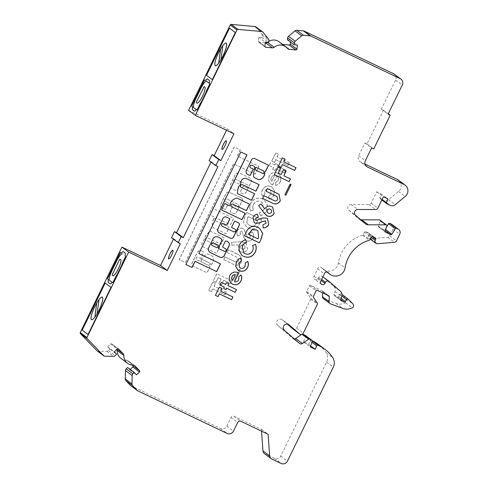 <?xml version="1.0" encoding="UTF-8"?>
<svg xmlns="http://www.w3.org/2000/svg" width="488" height="488" viewBox="0 0 488 488"><rect width="100%" height="100%" fill="white"/><g stroke="black" fill="none" stroke-linecap="round" stroke-linejoin="round"><path stroke-width="0.37" stroke-dasharray="2.44 1.83" d="M201.148 261.83A0.482 0.47 -53.4 0 1 201.019 261.074L202.166 259.854A0.482 0.47 -53.4 0 1 202.715 259.744L210.365 263.386A0.482 0.47 -53.4 0 1 210.456 264.179A5.838 5.697 -53.4 0 1 208.657 265.252A0.482 0.47 -53.4 0 1 208.291 265.234L201.062 261.769A0.482 0.47 -53.4 0 1 200.934 261.013L202.081 259.787A0.482 0.47 -53.4 0 1 202.63 259.677L210.279 263.325A0.482 0.47 -53.4 0 1 210.377 264.118A5.838 5.697 -53.4 0 1 208.571 265.185A0.482 0.47 -53.4 0 1 208.205 265.173L201.062 261.769M201.696 251.058L203.38 251.863A0.482 0.47 -53.4 0 1 203.594 252.497L200.855 258.121A0.482 0.47 -53.4 0 1 200.214 258.353L198.116 257.353A1.446 1.409 126.6 0 0 196.621 259.811A1.446 1.409 126.6 0 0 196.853 259.945L198.555 260.763A1.623 1.586 126.6 0 0 200.733 260L205.881 254.504A3.483 3.404 -53.4 0 1 207.961 254.071A0.482 0.47 -53.4 0 1 208.108 254.114L212.378 256.151A0.482 0.47 -53.4 0 1 212.579 256.334A6.801 6.637 -53.4 0 1 210.395 265.411A0.482 0.47 126.6 0 0 210.224 265.606L209.736 266.32A0.482 0.47 -53.4 0 1 209.95 266.954L207.302 272.396A0.482 0.47 -53.4 0 1 206.662 272.627L193.687 266.436A2.525 2.464 -53.4 0 1 192.126 263.154L197.317 252.516A3.148 3.074 -53.4 0 1 201.696 251.058L203.301 251.802A0.482 0.47 -53.4 0 1 203.514 252.436L200.769 258.06A0.482 0.47 -53.4 0 1 200.135 258.292L198.03 257.292A1.446 1.409 126.6 0 0 196.536 259.75A1.446 1.409 126.6 0 0 196.768 259.884L198.476 260.702A1.623 1.586 126.6 0 0 200.647 259.939L205.796 254.443A3.483 3.404 -53.4 0 1 207.876 254.01A0.482 0.47 -53.4 0 1 208.022 254.053L212.292 256.09A0.482 0.47 -53.4 0 1 212.494 256.273A6.801 6.637 -53.4 0 1 210.31 265.35A0.482 0.47 126.6 0 0 210.145 265.539L209.657 266.259A0.482 0.47 -53.4 0 1 209.87 266.893L207.217 272.334A0.482 0.47 -53.4 0 1 206.583 272.566L193.602 266.375A2.525 2.464 -53.4 0 1 192.04 263.093L197.231 252.448A3.148 3.074 -53.4 0 1 201.611 250.997M203.386 240.834A24.54 23.961 -53.4 0 1 205.314 238.229L205.198 236.216L209.993 231.013L224.175 237.778L221.009 244.268L207.614 237.882A1.446 1.409 126.6 0 0 206.119 240.34A1.446 1.409 126.6 0 0 206.345 240.48L219.74 246.861L216.574 253.351L203.99 247.355A4.026 3.928 -53.4 0 1 203.386 240.834L203.301 240.767A24.54 23.961 -53.4 0 1 205.234 238.168L205.112 236.155L209.907 230.952L224.09 237.717L220.924 244.207L207.528 237.821A1.446 1.409 126.6 0 0 206.034 240.279A1.446 1.409 126.6 0 0 206.265 240.413L219.661 246.8L216.495 253.29L203.905 247.288A4.026 3.928 -53.4 0 1 203.301 240.767M213.085 220.003A8.217 8.021 -53.4 0 1 214.567 217.874A0.482 0.47 126.6 0 0 214.439 217.117L210.371 215.178A0.482 0.47 -53.4 0 1 210.157 214.537L212.896 208.913A0.482 0.47 -53.4 0 1 213.537 208.687L233.16 218.038A0.482 0.47 -53.4 0 1 233.374 218.679L230.635 224.303A0.482 0.47 -53.4 0 1 229.994 224.529L217.026 218.349A1.446 1.409 126.6 0 0 215.531 220.808A1.446 1.409 126.6 0 0 215.757 220.942L228.732 227.127A0.482 0.47 -53.4 0 1 228.945 227.762L226.2 233.386A0.482 0.47 -53.4 0 1 225.566 233.618L213.518 227.878A0.482 0.47 -53.4 0 1 213.323 227.695A8.217 8.021 -53.4 0 1 213.085 220.003M213.164 220.07A8.217 8.021 -53.4 0 1 214.653 217.941A0.482 0.47 126.6 0 0 214.525 217.178L210.456 215.239A0.482 0.47 -53.4 0 1 210.236 214.604L212.981 208.98A0.482 0.47 -53.4 0 1 213.616 208.748L233.246 218.106A0.482 0.47 -53.4 0 1 233.459 218.74L230.714 224.364A0.482 0.47 -53.4 0 1 230.08 224.596L217.111 218.411A1.446 1.409 126.6 0 0 215.617 220.869A1.446 1.409 126.6 0 0 215.842 221.009L228.811 227.188A0.482 0.47 -53.4 0 1 229.024 227.823L226.286 233.453A0.482 0.47 -53.4 0 1 225.645 233.679L213.604 227.939A0.482 0.47 -53.4 0 1 213.402 227.756A8.217 8.021 -53.4 0 1 213.164 220.07M234.838 182.067A1.482 1.446 -53.4 0 1 233.874 180.005A1.482 1.446 -53.4 0 1 236.101 179.468L240.041 181.347A0.482 0.47 -53.4 0 1 240.255 181.981L239.413 183.714A0.482 0.47 -53.4 0 1 238.778 183.946L234.752 182A1.482 1.446 -53.4 0 1 233.789 179.944A1.482 1.446 -53.4 0 1 236.021 179.407L239.962 181.286A0.482 0.47 -53.4 0 1 240.175 181.92L239.327 183.653A0.482 0.47 -53.4 0 1 238.693 183.878L234.752 182M224.7 199.629A1.446 1.409 126.6 0 0 225.34 201.538L228.164 202.88A0.482 0.47 -53.4 0 1 228.378 203.52L225.633 209.145A0.482 0.47 -53.4 0 1 224.999 209.37L221.942 207.919A2.653 2.592 -53.4 0 1 220.765 204.417L225.889 193.913A2.995 2.922 -53.4 0 1 229.842 192.479L241.145 197.872A2.281 2.226 -53.4 0 1 242.158 200.879L236.412 212.664A1.946 1.897 -53.4 0 1 233.85 213.591L230.507 211.999A0.482 0.47 -53.4 0 1 230.208 211.304L232.953 205.674A0.482 0.47 -53.4 0 1 233.587 205.448L236.631 206.894A1.446 1.409 126.6 0 0 238.126 204.435A1.446 1.409 126.6 0 0 237.894 204.301L226.524 198.878A1.446 1.409 126.6 0 0 225.029 201.337A1.446 1.409 126.6 0 0 225.255 201.471L228.079 202.819A0.482 0.47 -53.4 0 1 228.292 203.453L225.554 209.077A0.482 0.47 -53.4 0 1 224.913 209.309L221.863 207.851A2.653 2.592 -53.4 0 1 220.68 204.356L225.804 193.852A2.995 2.922 -53.4 0 1 229.756 192.418L241.06 197.811A2.281 2.226 -53.4 0 1 242.072 200.818L236.332 212.597A1.946 1.897 -53.4 0 1 233.764 213.53L230.428 211.938A0.482 0.47 -53.4 0 1 230.293 211.365L233.038 205.741A0.482 0.47 -53.4 0 1 233.673 205.509L236.717 206.961A1.446 1.409 126.6 0 0 238.211 204.502A1.446 1.409 126.6 0 0 237.979 204.362L226.609 198.939A1.446 1.409 126.6 0 0 224.7 199.629M255.413 169.891A0.482 0.47 126.6 0 0 255.444 169.909L263.093 173.557A0.482 0.47 126.6 0 0 263.776 173.136A5.838 5.697 126.6 0 0 263.502 171.075A0.482 0.47 126.6 0 0 263.38 170.879M253.992 166.262A1.623 1.586 -53.4 0 1 254.419 168.214L254.498 168.275M249.215 203.96A0.482 0.47 126.6 0 0 249.1 203.88L237.052 198.134A0.482 0.47 126.6 0 0 236.784 198.097A8.217 8.021 126.6 0 0 229.793 205.174A0.482 0.47 -53.4 0 1 229.11 205.552L225.041 203.606A0.482 0.47 126.6 0 0 224.407 203.838L221.662 209.462A0.482 0.47 126.6 0 0 221.845 210.084M225.615 248.715A1.446 1.409 -53.4 0 1 224.077 251.143L218.551 248.514A0.482 0.47 -53.4 0 1 218.52 248.496M235.112 229.25A1.446 1.409 -53.4 0 1 233.575 231.672L222.199 226.255A1.446 1.409 -53.4 0 1 222.016 226.145M172.874 250.185A4.843 1.031 115.5 0 1 172.898 250.198A4.843 1.031 115.5 0 1 172.935 250.216A4.843 1.031 115.5 0 1 171.703 255.102A4.843 1.031 115.5 0 1 168.732 258.939A4.843 1.031 115.5 0 1 168.708 258.927L168.732 258.939M226.249 140.709L226.292 140.727A4.843 1.031 115.5 0 1 226.292 140.727A4.843 1.031 115.5 0 1 226.328 140.745A4.843 1.031 115.5 0 1 225.096 145.631A4.843 1.031 115.5 0 1 222.125 149.468A4.843 1.031 115.5 0 1 222.101 149.456M360.748 219.746A4.764 4.654 -53.4 0 1 358.613 218.715L348.841 210.267A3.288 3.209 -53.4 0 1 351.061 204.509L368.995 204.533A2.409 2.355 126.6 0 0 371.179 203.161L376.724 191.79L380.969 193.815L379.908 197.805A0.964 0.939 126.6 0 0 380.402 198.897L383.483 200.367A4.819 4.703 126.6 0 0 388.552 199.702L398.543 191.442A7.228 7.058 126.6 0 0 398.415 180.145M323.355 298.607A2.409 2.355 126.6 0 0 323.928 298.918L336.043 303.42A12.047 11.761 126.6 0 0 345.571 302.816A2.416 2.355 126.6 0 0 346.254 299.004L341.618 294.215A1.208 1.177 126.6 0 0 339.691 294.551L338.702 296.588A0.958 0.939 -53.4 0 1 337.428 297.046L334.39 295.594A0.958 0.939 -53.4 0 1 333.926 294.404L335.018 291.574A4.819 4.709 126.6 0 0 333.737 286.273L322.458 276.525A2.409 2.355 126.6 0 0 318.762 277.337L318.286 278.325A2.409 2.355 -53.4 0 1 314.723 279.246A2.409 2.355 -53.4 0 1 314.034 276.299L317.657 268.864A2.373 2.318 -53.4 0 1 321.714 267.875A9.644 9.412 126.6 0 0 338.385 262.855A33.709 32.91 -53.4 0 1 362.529 235.216A0.97 0.946 126.6 0 0 363.133 234.704L364.426 232.056A0.958 0.939 -53.4 0 1 365.689 231.599L368.635 233.002A0.958 0.939 -53.4 0 1 369.062 234.27L368.525 235.369A2.416 2.355 126.6 0 0 370.801 238.766L387.783 237.296A2.409 2.355 126.6 0 0 389.76 235.93L393.053 229.177A3.855 3.764 126.6 0 0 391.955 224.456M226.151 43.084A12.529 2.666 -64.5 0 0 222.845 45.652L222.803 45.634M97.106 313.705L97.1 313.766A12.529 2.666 -64.5 0 0 102.413 297.149A12.529 2.666 -64.5 0 0 102.315 297.094A12.529 2.666 -64.5 0 0 102.303 297.088M94.892 317.066L94.879 317.163A12.529 2.666 -64.5 0 0 97.118 313.778L98.991 299.65A12.529 2.666 -64.5 0 0 98.985 299.693M231.696 280.746L216.825 273.658L213.226 281.033L215.897 282.308L218.166 277.648L221.027 279.008L218.752 283.668L221.424 284.943L223.699 280.283L230.373 283.467L231.782 280.807L216.825 273.658M237.345 254.004L228.469 249.777L227.146 252.491L238.156 257.877L238.669 260.671C237.516 262.337 236.058 262.575 234.289 261.403L224.968 256.956L223.644 259.677L232.514 263.904C236.113 266.064 239.041 265.429 241.304 262.007L240.023 255.535L228.469 249.777M237.327 230.659C236.607 232.471 236.717 234.24 237.656 235.966L240.474 234.807L240.011 231.898L241.584 231.141L242.17 231.727L243.854 237.473L245.677 240.175L246.501 240.663C249.313 241.694 251.466 240.846 252.949 238.132C253.949 235.856 253.668 233.764 252.113 231.849L249.533 233.569L250.234 236.961L247.715 237.851L248.063 238.077L243.658 228.854L243.036 228.482C240.578 227.621 238.675 228.347 237.327 230.659L237.412 230.72C236.692 232.532 236.802 234.307 237.741 236.027L237.656 235.966M237.741 236.027L240.554 234.868L240.096 231.965L241.584 231.141L242.255 231.794L243.854 237.473M250.747 203.136C249.539 205.759 249.478 208.382 250.558 211.011L253.4 209.907C252.625 208.034 252.65 206.168 253.467 204.301C255.303 201.294 257.835 200.416 261.068 201.66L262.178 202.325L263.74 209.261C262.788 211.048 261.336 212.213 259.372 212.756L260.421 215.635C263.142 214.787 265.136 213.091 266.405 210.548L267.229 204.765L264.099 199.958L262.398 198.945C257.432 197.06 253.553 198.457 250.747 203.136L250.832 203.197C249.624 205.82 249.557 208.443 250.643 211.072L250.558 211.011M272.066 184.653L272.579 184.885L276.836 176.156L277.086 176.339L276.836 176.156C278.367 177.278 278.758 178.73 277.995 180.511L275.604 182.573L275.555 185.355C277.764 184.915 279.343 183.653 280.301 181.573L280.935 177.351L278.678 173.819L277.55 173.149C273.951 171.733 271.139 172.709 269.114 176.089L268.467 180.334L270.761 183.878L272.579 184.885M278.392 154.165L275.726 152.89L271.749 161.046L274.415 162.321L275.744 159.6L287.944 165.42L289.268 162.699L277.068 156.886L278.477 154.226L275.726 152.89M240.255 149.901L237.278 156.007L258.914 166.323L255.114 174.112L233.477 163.797L185.361 262.446L179.206 259.512L234.1 146.967L240.34 149.962L237.363 156.069L259 166.384L255.2 174.173L233.563 163.858L185.446 262.514L179.285 259.573L234.179 147.028L240.34 149.962M130.79 385.679A2.409 2.355 126.6 0 0 131.174 385.904L220.411 428.446A4.819 4.703 126.6 0 0 226.767 426.146L230.995 417.484A2.409 2.355 -53.4 0 1 234.173 416.331L261.397 429.312L261.525 431.16M130.247 369.483L129.857 369.861L127.569 367.495M120.89 358.332A9.638 9.406 126.6 0 0 126.502 360.15A2.409 2.355 -53.4 0 1 128.185 360.858L132.291 365.103M97.069 350.799A2.409 2.355 126.6 0 0 98.448 351.256L106.835 351.269A2.409 2.355 126.6 0 0 108.525 350.573L109.904 349.219L107.61 346.852L110.532 343.985A0.964 0.939 -53.4 0 1 111.874 343.985L116.504 348.774A2.409 2.355 -53.4 0 1 116.894 349.316M171.514 237.699L173.636 238.711L173.435 239.126M209.084 160.668L211.206 161.68L211.005 162.095M188.606 110.379L227.243 128.795L226.536 130.247M265.277 42.84L259.03 42.279A0.964 0.939 -53.4 0 1 258.189 41.242L258.64 37.198L261.94 37.497L262.154 35.587A2.409 2.355 126.6 0 0 261.653 33.843L256.42 27.371A2.409 2.355 126.6 0 0 256.005 26.968M268.778 41.382A9.638 9.406 126.6 0 0 267.461 42.316A2.409 2.355 -53.4 0 1 267.4 42.371M282.637 44.402L282.534 44.39A2.409 2.355 -53.4 0 1 280.929 43.523A9.638 9.406 126.6 0 0 279.203 41.846M287.401 39.784L290.702 40.077L290.482 42.072M365.048 164.096L360.809 162.071A4.819 4.703 -53.4 0 1 358.674 155.702L364.89 142.953L367.019 143.966L383.476 110.221L381.354 109.202L395.597 80.002A4.819 4.703 126.6 0 0 394.225 74.109M386.453 227.231L385.233 229.269A0.964 0.939 -53.4 0 1 384.001 229.653L378.767 227.158A0.964 0.939 -53.4 0 1 378.304 225.968L380.17 221.143A0.97 0.946 126.6 0 0 379.859 220.039M293.038 329.071A2.409 2.355 126.6 0 0 296.6 328.15L310.74 299.156A0.964 0.939 126.6 0 0 310.679 298.205L306.738 292.324A0.964 0.939 -53.4 0 1 306.678 291.373L309.392 285.815A0.964 0.939 -53.4 0 1 310.661 285.358L322.019 290.769A0.964 0.939 -53.4 0 1 322.544 291.635L322.519 292.794M294.362 338.953A2.409 2.355 -53.4 0 1 292.769 338.397L277.739 325.398A3.611 3.526 -53.4 0 1 277.343 320.451A3.611 3.526 -53.4 0 1 282.448 319.921L287.267 324.081M302.523 334.066A0.964 0.939 126.6 0 0 301.883 334.231L301.529 334.475M312.332 340.813L311.24 340.295A0.964 0.939 126.6 0 0 309.935 340.831L308.575 344.357L303.475 341.923L305.592 336.439A0.964 0.939 126.6 0 0 305.281 335.341M264.429 453.62A3.855 3.764 126.6 0 0 265.039 453.993L274.39 458.445A4.819 4.703 126.6 0 0 280.746 456.146L326.606 362.126A9.638 9.406 126.6 0 0 326.112 352.763A33.727 32.922 126.6 0 0 318.207 344.284M274.805 164.895L270.419 162.809L269.095 165.524L273.475 167.616L272.627 169.36L274.915 170.452L275.769 168.708L284.345 172.795L285.675 170.08L277.092 165.987L277.757 164.627L275.464 163.541L274.89 164.962L270.419 162.809M247.392 184.83L241.865 182.195A0.482 0.47 126.6 0 0 241.231 182.427L238.065 188.917A2.409 2.355 -53.4 0 1 234.887 190.064L232.172 188.771A3.568 3.483 -53.4 0 1 230.586 184.061L234.874 175.271A3.983 3.892 -53.4 0 1 240.133 173.368L249.679 177.919A2.409 2.355 -53.4 0 1 250.869 179.267L251.192 180.224A2.409 2.355 -53.4 0 1 251.07 182.048L246.214 191.998A3.135 3.062 -53.4 0 1 242.079 193.498L240.81 192.888A0.964 0.939 -53.4 0 1 240.383 191.619L242.707 186.861A0.964 0.939 -53.4 0 1 243.976 186.398L246.123 187.422A1.446 1.409 126.6 0 0 247.617 184.964A1.446 1.409 126.6 0 0 247.392 184.83L241.95 182.256A0.482 0.47 126.6 0 0 241.316 182.488L238.15 188.978A2.409 2.355 -53.4 0 1 234.972 190.125L232.257 188.832A3.568 3.483 -53.4 0 1 230.671 184.129L234.96 175.332A3.983 3.892 -53.4 0 1 240.218 173.429L249.758 177.98A2.409 2.355 -53.4 0 1 250.954 179.328L251.277 180.286A2.409 2.355 -53.4 0 1 251.149 182.115L246.3 192.059A3.135 3.062 -53.4 0 1 242.164 193.559L240.895 192.955A0.964 0.939 -53.4 0 1 240.468 191.68L242.786 186.922A0.964 0.939 -53.4 0 1 244.061 186.465L246.208 187.484A1.446 1.409 126.6 0 0 247.703 185.025A1.446 1.409 126.6 0 0 247.477 184.891M262.361 189.93C261.336 191.998 261.33 194.035 262.343 196.048L264.655 194.376L264.832 191.125C265.954 189.088 267.57 188.466 269.687 189.259L270.364 189.661L271.194 193.974L268.687 196.231L269.083 199.019C271.194 198.488 272.713 197.219 273.646 195.212L274.372 190.845L272.054 187.166L270.999 186.532C267.247 185.226 264.368 186.355 262.361 189.93L262.44 189.997C261.416 192.059 261.409 194.102 262.428 196.109L262.343 196.048M261.525 219.588L246.654 212.5L244.982 215.922L243.439 221.979L246.66 227.127L248.429 228.183C253.76 230.214 257.56 228.506 259.829 223.065L261.611 219.649L246.654 212.5M241.017 241.847L231.715 242.158L231.739 245.135L238.126 244.921L239.632 251.155L240.608 251.735C243.536 252.833 245.836 252.021 247.501 249.307L245.982 242.914L245.135 242.402L241.017 241.847L231.715 242.158M240.334 269.785L239.376 269.333L234.167 280.008L235.124 280.466L240.413 269.852L239.376 269.333M215.324 283.473L212.658 282.198L208.681 290.354L211.347 291.629L212.676 288.908L224.876 294.728L226.206 292.007L214 286.188L215.409 283.534L212.658 282.198M112.911 275.775A8.912 1.897 115.5 0 1 112.856 275.738L112.185 275.238L112.435 274.25L119.975 259.219M227.243 128.795L233.959 133.785M173.636 238.711L180.346 243.695M211.206 161.68L217.916 166.67M109.904 349.219L116.614 354.209M107.61 346.852L114.326 351.842M261.397 429.312L268.107 434.296M112.649 282.656L115.412 277.532A4.819 1.025 115.5 0 1 116.364 275.781A16.378 3.489 -64.5 0 0 117.443 273.963A4.819 1.025 -64.5 0 0 118.084 272.749L120.975 266.82A4.819 1.025 -64.5 0 0 121.543 265.557A16.378 3.489 -64.5 0 0 122.342 263.526A4.819 1.025 115.5 0 1 123.147 261.666L125.294 257.267L125.544 256.279L125.062 255.925M212.353 79.648L235.344 32.507L229.5 28.17M220.606 49.038A12.529 2.666 -64.5 0 0 215.367 65.703M222.888 45.671L220.997 59.792A12.529 2.666 115.5 0 1 218.758 63.178L218.77 63.08M91.512 319.701L91.531 319.707A12.529 2.666 -64.5 0 0 91.531 319.707A12.529 2.666 -64.5 0 0 94.861 317.151L94.867 317.102M196.865 110.02L199.61 104.889A4.819 1.025 115.5 0 1 200.568 103.145A16.378 3.489 -64.5 0 0 201.733 101.162A4.819 1.025 -64.5 0 0 202.349 100.003L205.131 94.294A4.819 1.025 -64.5 0 0 205.68 93.086A16.378 3.489 -64.5 0 0 206.546 90.884A4.819 1.025 115.5 0 1 207.351 89.023L209.492 84.625L209.749 83.637L209.267 83.283M204.185 86.571L196.646 101.596L196.389 102.59L197.06 103.084A8.912 1.897 -64.5 0 0 197.121 103.121M88.041 334.524L111.032 287.383L105.188 283.046M207.418 78.952L207.363 78.922A2.409 0.512 115.5 0 1 207.4 78.94A2.409 0.512 115.5 0 1 207.418 78.952L209.535 80.52A2.409 0.512 115.5 0 1 209.614 80.807A18.306 3.898 115.5 0 1 209.321 83.314M204.661 79.867L205.387 80.386M206.54 81.258A9.638 2.056 -64.5 0 0 200.727 88.712L196.292 97.801A9.638 2.056 -64.5 0 0 193.754 107.702L196.451 109.709A18.306 3.898 115.5 0 1 194.791 111.197M110.325 283.9L110.325 283.9A2.409 0.512 -64.5 0 0 110.343 283.906A2.409 0.512 -64.5 0 0 110.562 283.857A18.306 3.898 -64.5 0 0 112.246 282.351L109.55 280.344A9.638 2.056 115.5 0 1 112.094 270.444L116.522 261.354A9.638 2.056 115.5 0 1 122.336 253.9M123.22 251.594L123.159 251.564A2.409 0.512 115.5 0 1 123.202 251.582A2.409 0.512 115.5 0 1 123.22 251.594L125.331 253.162A2.409 0.512 115.5 0 1 125.41 253.449A18.306 3.898 115.5 0 1 125.123 255.956L125.099 255.944M121.128 253.004L120.426 252.485M129.857 369.861L136.567 374.845M308.575 344.357L310.594 345.858M303.475 341.923L310.185 346.913M317.657 268.864L324.368 273.853M376.724 191.79L383.434 196.78M380.969 193.815L387.685 198.805M364.89 142.953L371.606 147.943M367.019 143.966L373.729 148.956M383.476 110.221L388.265 113.777M381.354 109.202L388.064 114.192M290.702 40.077L297.412 45.067M258.64 37.198L265.35 42.188M261.94 37.497L268.65 42.48M185.83 264.435L240.81 151.951M246.873 154.842L240.724 151.89M220.393 263.813L198.769 253.479M278.374 165.975L282.436 157.88M282.351 157.819L285.102 159.155M283.693 161.809L295.984 167.689M274.207 174.515L277.892 167.201M277.806 167.14L280.557 168.47M278.203 173.069L281.149 174.497M281.064 174.436L283.418 169.836M283.333 169.775L286.09 171.111M283.729 175.704L290.488 178.95M284.827 194.657L290.122 184.037M290.037 183.976L291.074 184.494M238.656 222.949A1.946 1.897 126.6 0 0 238.303 222.729L234.966 221.137A0.482 0.47 126.6 0 0 234.331 221.369L231.586 226.993A0.482 0.47 126.6 0 0 231.769 227.609M229.573 218.594A0.482 0.47 126.6 0 0 229.458 218.514L226.401 217.056A2.653 2.592 126.6 0 0 222.9 218.325L217.776 228.829A2.995 2.922 126.6 0 0 218.673 232.52M228.164 241.969A3.135 3.062 126.6 0 0 227.628 241.639L226.359 241.035A0.964 0.939 126.6 0 0 225.084 241.493L222.766 246.251A0.964 0.939 126.6 0 0 223.083 247.465M220.857 238.473A2.409 2.355 126.6 0 0 220.436 238.211L217.721 236.918A3.568 3.483 126.6 0 0 213.006 238.62L208.718 247.41A3.983 3.892 126.6 0 0 209.895 252.314M212.207 245.507A1.482 1.446 126.6 0 0 212.701 245.726L216.641 247.605A0.482 0.47 126.6 0 0 217.282 247.373L218.124 245.641A0.482 0.47 126.6 0 0 218.026 245.086M244.781 213.042A0.482 0.47 126.6 0 0 244.665 212.963L231.696 206.784A1.446 1.409 -53.4 0 1 231.507 206.674M254.675 193.76L241.194 187.313A1.446 1.409 -53.4 0 1 241.005 187.203M259.104 184.671L246.434 178.608A4.026 3.928 126.6 0 0 240.895 182.201A24.54 23.961 126.6 0 0 240.041 185.318L238.37 186.477L237.327 193.468M262.562 198.396L263.971 195.743M263.886 195.676L273.561 200.294C275.189 201.306 276.513 201.038 277.532 199.494L277.617 199.555M277.532 199.494L277.044 196.591M266.064 191.211L267.473 188.557M267.387 188.496L279.02 194.267M266.247 215.367L264.185 213.103M264.099 213.036L258.634 205.716M258.548 205.655L261.007 203.88M264.728 208.888C266.424 206.18 268.736 205.405 271.67 206.564L271.755 206.631M271.67 206.564L272.621 207.144M267.857 212.841L268.296 213.097C269.553 213.622 270.572 213.317 271.34 212.189C271.798 210.865 271.413 209.877 270.193 209.212M254.12 222.534L253.028 217.215M252.943 217.148C253.931 215.464 255.401 214.446 257.353 214.098L257.432 214.159M255.974 220.143L256.895 220.295M256.81 220.228L262.483 218.02M262.398 217.959L266.655 218.081M266.57 218.014L267.491 218.575M263.093 227.847L262.934 224.846M262.849 224.785L266.051 223.272M265.966 223.211L265.399 220.808M244.378 235.674L246.05 232.245C248.532 226.798 252.479 225.145 257.896 227.28L257.975 227.341M257.896 227.28L259.586 228.292M248.374 234.228L257.908 238.772L258.597 237.351L257.816 230.757M241.908 255.376L238.772 250.49L239.602 244.732M239.516 244.671C240.84 242.103 242.878 240.419 245.635 239.62L245.714 239.681M243.768 252.979L244.86 253.632M244.775 253.571C248.056 254.889 250.619 254.004 252.461 250.905L252.54 250.972M252.461 250.905C253.278 249.063 253.29 247.209 252.503 245.354L252.589 245.415M252.503 245.354L255.523 244.433M237.985 270.077L235.619 266.314L236.381 261.94M236.296 261.873C237.296 259.799 238.906 258.524 241.127 258.054L241.212 258.115M239.693 267.589L240.413 268.022M240.328 267.961C242.359 268.742 243.921 268.15 245 266.192L245.086 266.259M245 266.192L245.311 262.91M245.226 262.849L247.764 261.476M231.33 283.406L229.006 279.905L229.543 275.72C231.58 272.182 234.454 271.163 238.168 272.676L238.248 272.737M238.168 272.676L238.748 272.987M234.411 281.649C236.253 282.143 237.65 281.539 238.583 279.837L238.669 279.899M238.583 279.837L238.803 276.763M238.724 276.702L240.981 274.994M232.404 280.46L235.246 274.634M219.85 284.998L221.259 282.345M221.174 282.284L225.645 284.437M225.56 284.376L226.499 282.686M226.414 282.625L228.787 283.778M227.847 285.462L236.515 289.616M223.571 288.451L224.236 287.09M268.217 165.023A0.482 0.47 126.6 0 0 268.101 164.938L255.206 158.814M255.12 158.752A2.525 2.464 126.6 0 0 251.552 159.588L251.637 159.655M254.224 177.498A0.482 0.47 126.6 0 0 254.315 177.565L254.224 177.498A3.483 3.404 126.6 0 1 253.272 175.619L253.351 175.68M254.419 168.214L253.272 175.619M252.906 168.921A0.482 0.47 126.6 0 0 252.79 168.842L250.692 167.841A1.446 1.409 -53.4 0 1 250.503 167.732M251.552 159.588L246.446 170.294M246.361 170.233A3.148 3.074 126.6 0 0 247.276 174.167M215.306 295.277L219.368 287.188M219.283 287.127L222.04 288.457M220.625 291.116L232.916 296.997M275.805 152.958L271.749 161.046M271.828 161.107L274.415 162.321M274.5 162.382L275.744 159.6M275.824 159.661L287.944 165.42M288.03 165.481L289.268 162.699M289.353 162.766L277.068 156.886M277.154 156.947L278.477 154.226M270.505 162.87L269.095 165.524M269.175 165.584L273.475 167.616M273.561 167.677L272.627 169.36M272.713 169.428L274.915 170.452M275 170.513L275.769 168.708M275.848 168.769L284.345 172.795M284.431 172.862L285.675 170.08M285.755 170.141L277.092 165.987M277.178 166.048L277.757 164.627M277.837 164.694L275.464 163.541M275.549 163.602L274.89 164.962M272.658 184.946L276.916 176.217C278.453 177.339 278.843 178.797 278.081 180.572L277.995 180.511M278.081 180.572L275.604 182.573M275.683 182.634L275.555 185.355M275.641 185.422C277.843 184.976 279.429 183.72 280.386 181.634L280.301 181.573M280.386 181.634L281.021 177.412L278.764 173.881L277.55 173.149M277.635 173.209C274.036 171.794 271.218 172.77 269.193 176.15L269.114 176.089M269.193 176.15L268.546 180.395L270.846 183.939L272.151 184.714M274.726 175.412L271.883 181.237C270.889 180.121 270.724 178.864 271.377 177.461L272.932 175.771L274.726 175.412L271.798 181.176C270.81 180.06 270.639 178.797 271.291 177.4L272.847 175.71L274.64 175.351M262.428 196.109L264.655 194.376M264.74 194.438L264.832 191.125M264.917 191.186C266.039 189.149 267.656 188.527 269.772 189.32L269.687 189.259M269.772 189.32L270.45 189.722L271.194 193.974M271.279 194.041L268.687 196.231M268.772 196.292L269.083 199.019M269.162 199.086C271.273 198.549 272.798 197.28 273.731 195.273L273.646 195.212M273.731 195.273L274.457 190.906L272.139 187.227L270.999 186.532M271.078 186.599C267.332 185.287 264.453 186.422 262.44 189.997M250.643 211.072L253.4 209.907M253.486 209.968C252.711 208.101 252.735 206.229 253.553 204.362L253.467 204.301M253.553 204.362C255.389 201.355 257.92 200.476 261.153 201.721L261.068 201.66M261.153 201.721L262.263 202.386L263.74 209.261M263.825 209.328C262.873 211.109 261.416 212.274 259.457 212.817L259.372 212.756M259.457 212.817L260.421 215.635M260.507 215.702C263.227 214.854 265.222 213.152 266.491 210.609L266.405 210.548M266.491 210.609L267.308 204.832L264.179 200.019L262.398 198.945M262.483 199.006C257.518 197.121 253.638 198.518 250.832 203.197M246.739 212.561L245.067 215.983L243.524 222.04L246.739 227.188L248.429 228.183M248.508 228.244C253.839 230.275 257.646 228.567 259.915 223.126L261.611 219.649M246.751 222.29L248.081 216.55L257.615 221.094L256.92 222.516C255.456 225.883 253.077 226.877 249.789 225.499L248.551 224.767L246.666 222.229L247.995 216.489L257.53 221.034L256.841 222.455C255.37 225.822 252.991 226.816 249.704 225.438L248.471 224.706L246.666 222.229M242.255 231.794L241.786 231.257M243.933 237.534L246.501 240.663M246.58 240.724C249.399 241.755 251.552 240.913 253.034 238.193L252.949 238.132M253.034 238.193C254.034 235.924 253.754 233.825 252.192 231.916L252.113 231.849M252.192 231.916L249.533 233.569M249.618 233.63L250.234 236.961M250.314 237.022L248.063 238.077L243.738 228.915L243.036 228.482M243.122 228.543C240.663 227.683 238.76 228.408 237.412 230.72M231.8 242.219L231.739 245.135M231.824 245.196L238.126 244.921M238.205 244.982L239.718 251.216L240.608 251.735M240.694 251.796C243.622 252.894 245.915 252.082 247.587 249.368L247.501 249.307M247.587 249.368L246.062 242.975L245.135 242.402M245.22 242.469L241.102 241.908M244.939 248.044C244.177 249.222 243.152 249.539 241.865 249.008L241.786 248.941C240.566 248.276 240.188 247.288 240.663 245.97C241.42 244.823 242.42 244.525 243.677 245.061L243.762 245.122C244.958 245.769 245.354 246.745 244.939 248.044L244.854 247.983C244.091 249.154 243.067 249.478 241.786 248.941L241.865 249.008C240.645 248.343 240.273 247.349 240.749 246.037C241.499 244.891 242.506 244.586 243.762 245.122L243.677 245.061C244.872 245.708 245.269 246.684 244.854 247.983M228.555 249.838L227.146 252.491M227.231 252.558L238.242 257.939L238.669 260.671M238.748 260.738C237.601 262.398 236.143 262.642 234.374 261.464L224.968 256.956M225.053 257.024L223.644 259.677M223.724 259.738L232.599 263.971C236.192 266.125 239.126 265.49 241.389 262.068L241.304 262.007M241.389 262.068L240.102 255.602L237.424 254.065M239.462 269.394L234.167 280.008M234.252 280.075L235.124 280.466M235.21 280.527L240.413 269.852M216.91 273.719L213.226 281.033M213.311 281.094L215.897 282.308M215.977 282.369L218.166 277.648M218.252 277.709L221.027 279.008M221.113 279.075L218.752 283.668M218.838 283.735L221.424 284.943M221.509 285.004L223.699 280.283M223.779 280.344L230.373 283.467M230.452 283.528L231.782 280.807M212.744 282.259L208.681 290.354M208.766 290.415L211.347 291.629M211.432 291.69L212.676 288.908M212.756 288.969L224.876 294.728M224.962 294.789L226.206 292.007M226.286 292.068L214 286.188M214.086 286.255L215.409 283.534M338.385 262.855L345.095 267.839M337.428 297.046L340.63 299.425M346.254 299.004L352.964 303.987M98.448 351.256L105.164 356.24M106.835 351.269L113.545 356.258M108.525 350.573L115.241 355.557M110.532 343.985L117.242 348.975M111.874 343.985L118.346 348.798M116.504 348.774L117.041 349.17M126.502 360.15L133.212 365.14M128.185 360.858L134.298 365.396M234.173 416.331L240.889 421.321M131.174 385.904L137.884 390.894M220.411 428.446L227.121 433.435M226.767 426.146L233.484 431.136M395.597 80.002L402.307 84.985M230.995 417.484L237.705 422.474M265.039 453.993L271.749 458.976M274.39 458.445L281.1 463.435M280.746 456.146L287.456 461.136M326.606 362.126L333.316 367.11M326.112 352.763L332.822 357.747M311.24 340.295L312.369 341.13M309.935 340.831L311.954 342.332M305.592 336.439L312.302 341.429M292.769 338.397L299.479 343.381M277.739 325.398L284.449 330.388M282.448 319.921L288.75 324.599M296.6 328.15L303.31 333.133M310.74 299.156L317.45 304.146M310.679 298.205L317.389 303.194M306.738 292.324L313.449 297.314M306.678 291.373L313.394 296.362M309.392 285.815L316.102 290.805M310.661 285.358L317.377 290.342M322.019 290.769L328.729 295.759M322.544 291.635L326.948 294.904M323.928 298.918L330.638 303.908M336.043 303.42L342.753 308.41M345.571 302.816L352.281 307.806M341.618 294.215L348.334 299.199M339.691 294.551L341.862 296.167M338.702 296.588L341.051 298.333M334.39 295.594L340.813 300.37M333.926 294.404L340.636 299.394M335.018 291.574L341.728 296.564M333.737 286.273L340.453 291.263M322.458 276.525L329.168 281.509M318.762 277.337L321.629 279.471M318.286 278.325L321.153 280.454M314.034 276.299L320.744 281.283M321.714 267.875L327.594 272.249M362.529 235.216L369.239 240.206M363.133 234.704L369.843 239.693M364.426 232.056L371.136 237.046M365.689 231.599L372.405 236.589M368.635 233.002L375.345 237.991M369.062 234.27L372.063 236.497M368.525 235.369L371.045 237.235M370.801 238.766L377.511 243.75M387.783 237.296L394.499 242.286M389.76 235.93L396.476 240.919M393.053 229.177L399.77 234.161M385.233 229.269L385.569 229.519M384.001 229.653L385.178 230.531M378.767 227.158L385.191 231.934M378.304 225.968L385.02 230.952M380.17 221.143L386.88 226.127M358.613 218.715L365.323 223.699M348.841 210.267L355.551 215.251M351.061 204.509L357.771 209.492M368.995 204.533L375.705 209.523M371.179 203.161L377.889 208.144M379.908 197.805L382.128 199.452M380.402 198.897L387.112 203.886M383.483 200.367L390.193 205.35M388.552 199.702L395.262 204.692M398.543 191.442L405.26 196.432M360.809 162.071L366.091 165.999M358.674 155.702L365.384 160.692M282.534 44.39L286.669 47.464M280.929 43.523L287.639 48.513M259.03 42.279L264.966 46.689M258.189 41.242L264.905 46.232M262.154 35.587L268.864 40.577M261.653 33.843L268.363 38.833M256.42 27.371L263.13 32.354M118.474 348.877L111.764 343.887M134.615 365.597L127.905 360.608M299.614 343.491L292.898 338.501M288.957 324.746L282.247 319.756M328.881 295.85L322.171 290.86M342.051 294.514L341.478 294.087M340.947 300.492L334.237 295.502M322.91 276.849L322.324 276.415M321.433 284.229L314.723 279.246M328.04 272.505L321.33 267.522M326.954 272.072L323.251 269.327M375.498 238.083L368.788 233.093M370.166 239.029L369.215 238.315M385.325 232.056L378.615 227.066M365.585 223.913L358.875 218.923M381.86 200.001L380.25 198.805M366.75 166.597L360.04 161.613M288.072 48.934L281.363 43.944M265.271 47.086L258.561 42.102"/><path stroke-width="0.73" d="M263.178 173.618A0.482 0.47 126.6 0 0 263.862 173.197A5.838 5.697 126.6 0 0 263.587 171.136A0.482 0.47 126.6 0 0 263.343 170.861L256.206 167.457A0.482 0.47 126.6 0 0 255.529 167.829L255.273 169.476A0.482 0.47 126.6 0 0 255.529 169.97L263.178 173.618M254.498 168.275L253.351 175.68A3.483 3.404 126.6 0 0 254.309 177.559A0.482 0.47 126.6 0 0 254.431 177.644L258.701 179.682A0.482 0.47 126.6 0 0 258.976 179.718A6.801 6.637 126.6 0 0 264.795 172.38A0.482 0.47 -53.4 0 1 264.844 172.13L265.106 171.306A0.482 0.47 126.6 0 0 265.746 171.081L268.4 165.639A0.482 0.47 126.6 0 0 268.186 165.005L255.206 158.814A2.525 2.464 126.6 0 0 251.637 159.655L246.446 170.294A3.148 3.074 126.6 0 0 248.02 174.588L249.71 175.393A0.482 0.47 126.6 0 0 250.344 175.161L253.089 169.537A0.482 0.47 126.6 0 0 252.875 168.903L250.771 167.903A1.446 1.409 -53.4 0 1 250.198 165.877A1.446 1.409 -53.4 0 1 252.04 165.304L253.748 166.121A1.623 1.586 -53.4 0 1 254.498 168.275M254.315 177.565A0.482 0.47 126.6 0 0 254.352 177.583L258.616 179.621A0.482 0.47 126.6 0 0 258.89 179.657A6.801 6.637 126.6 0 0 264.716 172.319A0.482 0.47 -53.4 0 1 264.764 172.069L265.13 171.319M229.83 205.381A0.482 0.47 -53.4 0 1 229.195 205.613L225.127 203.673A0.482 0.47 126.6 0 0 224.486 203.899L221.747 209.523A0.482 0.47 126.6 0 0 221.961 210.163L241.584 219.515A0.482 0.47 126.6 0 0 242.219 219.289L244.964 213.665A0.482 0.47 126.6 0 0 244.75 213.024L231.782 206.845A1.446 1.409 -53.4 0 1 231.202 204.82A1.446 1.409 -53.4 0 1 233.044 204.246L246.019 210.432A0.482 0.47 126.6 0 0 246.654 210.2L249.399 204.576A0.482 0.47 126.6 0 0 249.185 203.941L237.137 198.201A0.482 0.47 126.6 0 0 236.869 198.159A8.217 8.021 126.6 0 0 229.872 205.234A0.482 0.47 -53.4 0 1 229.83 205.381M226.066 250.515A1.446 1.409 -53.4 0 1 224.157 251.204L218.636 248.575A0.482 0.47 -53.4 0 1 218.423 247.941L221.589 241.45A2.409 2.355 126.6 0 0 220.515 238.272L217.8 236.979A3.568 3.483 126.6 0 0 213.091 238.681L208.803 247.477A3.983 3.892 126.6 0 0 210.572 252.729L220.112 257.28A2.409 2.355 126.6 0 0 221.924 257.359L222.882 257.017A2.409 2.355 126.6 0 0 224.248 255.779L229.104 245.836A3.135 3.062 126.6 0 0 227.713 241.7L226.444 241.096A0.964 0.939 126.6 0 0 225.169 241.554L222.851 246.318A0.964 0.939 126.6 0 0 223.278 247.587L225.425 248.612A1.446 1.409 -53.4 0 1 226.066 250.515M235.564 231.05A1.446 1.409 -53.4 0 1 233.661 231.739L222.284 226.316A1.446 1.409 -53.4 0 1 221.704 224.291A1.446 1.409 -53.4 0 1 223.547 223.718L226.377 225.066A0.482 0.47 126.6 0 0 227.011 224.834L229.756 219.21A0.482 0.47 126.6 0 0 229.543 218.575L226.487 217.117A2.653 2.592 126.6 0 0 222.986 218.386L217.855 228.89A2.995 2.922 126.6 0 0 219.185 232.837L230.495 238.229A2.281 2.226 126.6 0 0 233.508 237.137L239.254 225.358A1.946 1.897 126.6 0 0 238.388 222.79L235.051 221.204A0.482 0.47 126.6 0 0 234.411 221.43L231.672 227.054A0.482 0.47 126.6 0 0 231.885 227.695L234.923 229.14A1.446 1.409 -53.4 0 1 235.564 231.05M168.708 258.927A4.843 1.031 115.5 0 1 168.696 258.914A4.843 1.031 115.5 0 1 168.653 258.896A4.843 1.031 115.5 0 1 169.885 254.01A4.843 1.031 115.5 0 1 172.856 250.173A4.843 1.031 115.5 0 1 172.892 250.198A4.843 1.031 115.5 0 1 171.66 255.084A4.843 1.031 115.5 0 1 168.689 258.914A4.843 1.031 115.5 0 1 169.903 254.083A4.843 1.031 115.5 0 1 172.874 250.185M222.101 149.456A4.843 1.031 115.5 0 1 222.083 149.444A4.843 1.031 115.5 0 1 223.297 144.613A4.843 1.031 115.5 0 1 226.267 140.715A4.843 1.031 115.5 0 1 225.053 145.613A4.843 1.031 115.5 0 1 222.083 149.45A4.843 1.031 115.5 0 1 222.04 149.426A4.843 1.031 115.5 0 1 223.278 144.54A4.843 1.031 115.5 0 1 226.249 140.709A4.843 1.031 115.5 0 1 226.286 140.727M290.482 42.072L290.25 44.121A0.964 0.939 -53.4 0 1 289.201 44.994L282.637 44.402M295.917 49.977A0.964 0.939 126.6 0 0 296.966 49.111L297.412 45.067L294.111 44.768L294.325 42.865A2.409 2.355 -53.4 0 1 295.203 41.242L301.755 35.825A2.409 2.355 -53.4 0 1 303.499 35.282L310.142 35.874A2.409 2.355 -53.4 0 1 310.935 36.094L400.172 78.635A4.819 4.703 -53.4 0 1 402.307 84.985L388.064 114.192L390.186 115.205L373.729 148.956L371.606 147.943L365.384 160.692A4.819 4.703 126.6 0 0 367.519 167.061L403.985 184.446A7.228 7.058 -53.4 0 1 405.26 196.432L395.262 204.692A4.819 4.703 -53.4 0 1 390.193 205.35L387.112 203.886A0.964 0.939 -53.4 0 1 386.624 202.794L387.685 198.805L383.434 196.78L377.889 208.144A2.409 2.355 -53.4 0 1 375.705 209.523L357.771 209.492A3.288 3.209 126.6 0 0 355.551 215.251L365.323 223.699A4.764 4.654 126.6 0 0 368.33 224.816L386.014 224.84A0.97 0.946 -53.4 0 1 386.88 226.127L385.02 230.952A0.964 0.939 126.6 0 0 385.477 232.148L390.711 234.643A0.964 0.939 126.6 0 0 391.943 234.258L395.262 228.719A0.964 0.939 -53.4 0 1 396.488 228.329L398.055 229.073A3.855 3.764 -53.4 0 1 399.77 234.161L396.476 240.919A2.409 2.355 -53.4 0 1 394.499 242.286L377.511 243.75A2.416 2.355 -53.4 0 1 375.235 240.352L375.772 239.254A0.958 0.939 126.6 0 0 375.345 237.991L372.405 236.589A0.958 0.939 126.6 0 0 371.136 237.046L369.843 239.693A0.97 0.946 -53.4 0 1 369.239 240.206A33.709 32.91 126.6 0 0 345.095 267.839A9.644 9.412 -53.4 0 1 328.424 272.865A2.373 2.318 126.6 0 0 324.368 273.853L320.744 281.283A2.409 2.355 126.6 0 0 321.433 284.229A2.409 2.355 126.6 0 0 324.996 283.308L325.472 282.326A2.409 2.355 -53.4 0 1 329.168 281.509L340.453 291.263A4.819 4.709 -53.4 0 1 341.728 296.564L340.636 299.394A0.958 0.939 126.6 0 0 341.1 300.584L344.138 302.029A0.958 0.939 126.6 0 0 345.412 301.578L346.407 299.541A1.208 1.177 -53.4 0 1 348.334 299.199L352.964 303.987A2.416 2.355 -53.4 0 1 352.281 307.806A12.047 11.761 -53.4 0 1 342.753 308.41L330.638 303.908A2.409 2.355 -53.4 0 1 329.132 301.657L329.26 296.625A0.964 0.939 126.6 0 0 328.729 295.759L317.377 290.342A0.964 0.939 126.6 0 0 316.102 290.805L313.394 296.362A0.964 0.939 126.6 0 0 313.449 297.314L317.389 303.194A0.964 0.939 -53.4 0 1 317.45 304.146L303.31 333.133A2.409 2.355 -53.4 0 1 299.62 333.951L289.158 324.904A3.611 3.526 126.6 0 0 284.053 325.441A3.611 3.526 126.6 0 0 284.449 330.388L299.479 343.381A2.409 2.355 126.6 0 0 302.359 343.515L308.599 339.221A0.964 0.939 -53.4 0 1 309.544 339.136L311.844 340.234A0.964 0.939 -53.4 0 1 312.302 341.429L310.185 346.913L315.285 349.341L316.645 345.815A0.964 0.939 -53.4 0 1 317.95 345.278L319.573 346.053A33.727 32.922 -53.4 0 1 324.916 349.274A33.727 32.922 -53.4 0 1 332.822 357.747A9.638 9.406 -53.4 0 1 333.316 367.11L287.456 461.136A4.819 4.703 -53.4 0 1 281.1 463.435L271.749 458.976A3.855 3.764 -53.4 0 1 269.651 455.877L268.107 434.296L240.889 421.321A2.409 2.355 126.6 0 0 237.705 422.474L233.484 431.136A4.819 4.703 -53.4 0 1 227.121 433.435L137.884 390.894A2.409 2.355 -53.4 0 1 137.226 390.418L132.614 385.654A2.409 2.355 -53.4 0 1 131.961 383.958L132.169 375.516A2.409 2.355 -53.4 0 1 132.901 373.826L134.279 372.478L136.567 374.845L139.489 371.978A0.964 0.939 126.6 0 0 139.525 370.63L134.895 365.841A2.409 2.355 126.6 0 0 133.212 365.14A9.638 9.406 -53.4 0 1 123.867 355.478A2.409 2.355 126.6 0 0 123.214 353.763L118.584 348.975A0.964 0.939 126.6 0 0 117.242 348.975L114.326 351.842L116.614 354.209L115.241 355.557A2.409 2.355 -53.4 0 1 113.545 356.258L105.164 356.24A2.409 2.355 -53.4 0 1 103.499 355.538L87.126 338.605A0.964 0.939 -53.4 0 1 86.962 337.525L128.631 252.095L167.268 270.511L180.346 243.695L178.224 242.682L181.182 236.619L183.311 237.632L217.916 166.67L215.794 165.658L218.752 159.588L220.881 160.601L233.959 133.785L195.316 115.363L236.985 29.933A0.964 0.939 -53.4 0 1 237.943 29.39L261.544 31.506A2.409 2.355 -53.4 0 1 263.13 32.354L268.363 38.833A2.409 2.355 -53.4 0 1 268.864 40.577L268.65 42.48L265.35 42.188L264.905 46.232A0.964 0.939 126.6 0 0 265.74 47.269L272.408 47.867A2.409 2.355 126.6 0 0 274.171 47.305A9.638 9.406 -53.4 0 1 287.639 48.513A2.409 2.355 126.6 0 0 289.244 49.38L295.917 49.977L289.201 44.994M405.131 185.135L398.415 180.145A7.228 7.058 126.6 0 0 397.275 179.456L365.048 164.096M132.291 365.103L132.809 365.64A0.964 0.939 -53.4 0 1 132.779 366.994L130.247 369.483M226.225 43.133A12.529 2.666 -64.5 0 0 226.127 43.078A12.529 2.666 -64.5 0 0 222.803 45.634L220.911 59.749A12.529 2.666 -64.5 0 0 226.225 43.133M218.715 63.153L220.564 49.02A12.529 2.666 -64.5 0 0 215.348 65.691A12.529 2.666 -64.5 0 0 215.391 65.709A12.529 2.666 -64.5 0 0 218.715 63.153A12.529 2.666 115.5 0 0 220.954 59.768A12.529 2.666 -64.5 0 0 226.267 43.151A12.529 2.666 -64.5 0 0 226.17 43.097A12.529 2.666 -64.5 0 0 226.151 43.084L226.127 43.078M102.303 297.088A12.529 2.666 -64.5 0 0 98.991 299.65L97.106 313.705M98.985 299.693A12.529 2.666 -64.5 0 0 96.77 303.042L96.746 303.036A12.529 2.666 -64.5 0 0 91.439 319.652A12.529 2.666 -64.5 0 0 91.524 319.701M102.388 297.143A12.529 2.666 -64.5 0 0 102.291 297.082A12.529 2.666 -64.5 0 0 94.605 307.007A12.529 2.666 -64.5 0 0 91.415 319.64A12.529 2.666 -64.5 0 0 91.512 319.701A12.529 2.666 -64.5 0 0 99.198 309.776A12.529 2.666 -64.5 0 0 102.388 297.143M134.279 372.478L127.569 367.495L126.191 368.843A2.409 2.355 126.6 0 0 125.459 370.532L125.251 378.975A2.409 2.355 126.6 0 0 125.904 380.664L130.51 385.428A2.409 2.355 126.6 0 0 130.79 385.679L137.506 390.662M116.894 349.316A2.409 2.355 -53.4 0 1 117.157 350.488A9.638 9.406 126.6 0 0 120.89 358.332L127.6 363.322M173.435 239.126L160.558 265.527L121.921 247.105L80.252 332.535A0.964 0.939 126.6 0 0 80.416 333.615L96.789 350.555A2.409 2.355 126.6 0 0 97.069 350.799L103.785 355.789M211.005 162.095L176.595 232.642L174.472 231.629L171.514 237.699L178.224 242.682M226.536 130.247L214.165 155.611L212.042 154.598L209.084 160.668L215.794 165.658M262.715 31.952L256.005 26.968A2.409 2.355 126.6 0 0 254.834 26.523L231.227 24.4A0.964 0.939 126.6 0 0 230.275 24.949L188.606 110.379L195.316 115.363M267.4 42.371A2.409 2.355 -53.4 0 1 265.698 42.877L265.277 42.84M285.913 46.836L279.203 41.846A9.638 9.406 126.6 0 0 268.778 41.382M400.935 79.093L394.225 74.109A4.819 4.703 126.6 0 0 393.456 73.645L304.225 31.104A2.409 2.355 126.6 0 0 303.432 30.89L296.789 30.293A2.409 2.355 126.6 0 0 295.045 30.842L288.493 36.258A2.409 2.355 126.6 0 0 287.615 37.875L287.401 39.784L294.111 44.768M386.569 225.023L379.859 220.039A0.97 0.946 126.6 0 0 379.304 219.856L361.62 219.826A4.764 4.654 -53.4 0 1 360.748 219.746M398.665 229.445L391.955 224.456A3.855 3.764 126.6 0 0 391.345 224.09L389.778 223.345A0.964 0.939 126.6 0 0 388.546 223.73L386.453 227.231M322.519 292.794L322.422 296.673A2.409 2.355 126.6 0 0 323.355 298.607L330.071 303.597M287.267 324.081L292.91 328.961A2.409 2.355 126.6 0 0 293.038 329.071L299.748 334.054M301.529 334.475L295.649 338.532A2.409 2.355 -53.4 0 1 294.362 338.953M311.997 340.325L305.281 335.341A0.964 0.939 126.6 0 0 305.128 335.25L302.828 334.152A0.964 0.939 126.6 0 0 302.523 334.066M324.916 349.274L318.207 344.284A33.727 32.922 126.6 0 0 312.863 341.069L312.332 340.813M261.525 431.16L262.94 450.888A3.855 3.764 126.6 0 0 264.429 453.62L271.139 458.61M239.071 270.736L238.022 270.108L235.704 266.375L236.381 261.94C237.381 259.86 238.992 258.585 241.212 258.115L241.328 260.946L238.87 263.105L239.736 267.619L240.413 268.022C242.444 268.803 244.006 268.217 245.086 266.259L245.311 262.91L247.764 261.476C248.654 263.441 248.599 265.411 247.593 267.381C245.641 270.95 242.804 272.066 239.071 270.736L237.985 270.077M243.542 256.353L241.95 255.407L238.858 250.551L239.602 244.732C240.926 242.164 242.963 240.48 245.714 239.681L246.617 242.566C244.653 243.134 243.189 244.317 242.219 246.111L243.811 253.01L244.86 253.632C248.142 254.956 250.698 254.065 252.54 250.972C253.364 249.124 253.376 247.27 252.589 245.415L255.523 244.433C256.542 247.062 256.444 249.661 255.218 252.229C252.442 256.975 248.551 258.353 243.542 256.353L241.908 255.376M261.031 239.352L259.335 242.829L244.464 235.734L246.135 232.312C248.618 226.859 252.564 225.206 257.975 227.341L259.622 228.323L262.721 233.429L261.031 239.352L259.335 242.829M280.319 200.769C278.056 204.197 275.122 204.838 271.517 202.691L262.642 198.457L263.971 195.743L273.646 200.355C275.275 201.367 276.598 201.099 277.617 199.555L277.086 196.627L266.149 191.272L267.473 188.557L279.057 194.297L280.234 200.708C277.971 204.136 275.037 204.771 271.432 202.624L271.517 202.691M291.074 184.494L285.864 195.169L284.913 194.718L290.122 184.037L291.074 184.494M290.488 178.95L289.164 181.67L274.293 174.576L277.892 167.201L280.557 168.47L278.288 173.13L281.149 174.497L283.418 169.836L286.09 171.111L283.815 175.765L290.488 178.95M282.454 164.59L281.125 167.305L278.459 166.036L282.436 157.88L285.102 159.155L283.778 161.87L295.984 167.689L294.654 170.41L282.369 164.529L281.125 167.305M345.412 301.578A0.958 0.939 126.6 0 0 345.412 301.572L341.051 298.333M185.916 264.502L192.071 267.436L195.054 261.33L216.69 271.645L220.484 263.856L198.854 253.54L246.965 154.891L240.81 151.951L185.916 264.502L192.071 267.436M241.279 187.374A1.446 1.409 -53.4 0 1 240.7 185.349A1.446 1.409 -53.4 0 1 242.542 184.775L255.938 191.162L259.104 184.671L246.519 178.675A4.026 3.928 126.6 0 0 240.981 182.262A24.54 23.961 126.6 0 0 240.126 185.379L238.455 186.538L237.321 193.486L251.509 200.251L254.675 193.76L241.279 187.374M267.186 215.94L264.185 213.103L258.634 205.716L261.007 203.88L264.813 208.949C266.509 206.241 268.821 205.466 271.755 206.631L272.664 207.174L274.122 213.469C272.45 216.19 270.139 217.014 267.186 215.94L266.247 215.367M254.858 222.986L254.163 222.565L253.028 217.215C254.016 215.525 255.486 214.506 257.432 214.159L258.268 217.062L255.681 218.514L256.06 220.204L256.895 220.295L262.483 218.02L266.655 218.081L267.534 218.606L268.674 224.645C267.497 226.835 265.667 227.926 263.178 227.908L262.934 224.846L266.051 223.272L265.484 220.869L261.94 221.656C259.665 223.089 257.304 223.528 254.858 222.986L254.12 222.534M265.679 220.985L261.855 221.595C259.579 223.028 257.219 223.467 254.779 222.924M229.628 275.781C231.666 272.243 234.539 271.224 238.248 272.737L238.748 272.987L234.49 281.716C236.338 282.204 237.729 281.6 238.669 279.899L238.803 276.763L240.981 274.994C242.005 276.977 241.993 278.983 240.938 281.021C238.98 284.474 236.186 285.517 232.556 284.144L231.373 283.436L229.092 279.966L229.628 275.781M223.656 288.512L224.321 287.151L219.935 285.065L221.259 282.345L225.645 284.437L226.499 282.686L228.787 283.778L227.933 285.529L236.515 289.616L235.185 292.336L226.609 288.243L225.944 289.604L223.656 288.512L225.944 289.604M219.386 293.898L218.063 296.613L215.391 295.344L219.368 287.188L222.04 288.457L220.71 291.177L232.916 296.997L231.586 299.711L219.301 293.831L218.063 296.613M119.993 259.232L120.664 259.726A8.912 1.897 115.5 0 1 118.395 268.717A8.912 1.897 115.5 0 1 112.923 275.781A8.912 1.897 115.5 0 1 112.832 275.726L112.161 275.232L112.417 274.238L119.383 259.958L119.963 259.213L120.64 259.72A8.912 1.897 115.5 0 1 118.371 268.711A8.912 1.897 115.5 0 1 112.899 275.769A8.912 1.897 115.5 0 1 112.911 275.775L112.923 275.781M96.77 303.042L94.892 317.066M214.165 155.611L220.881 160.601M160.558 265.527L167.268 270.511M212.042 154.598L218.752 159.588M176.595 232.642L183.311 237.632M174.472 231.629L181.182 236.619M121.921 247.105L128.631 252.095M229.5 28.17L206.509 75.311L212.341 79.642L235.332 32.501L229.5 28.17L206.522 75.317L212.341 79.642M192.51 107.305A2.672 0.567 -64.5 0 0 192.693 106.927L191.766 106.238L192.022 105.249L204.051 80.587L204.631 79.843L205.332 80.361A2.409 0.512 -64.5 0 0 205.35 80.374A2.409 0.512 -64.5 0 0 205.753 80.16A18.306 3.898 115.5 0 1 207.126 78.971A2.409 0.512 115.5 0 1 207.345 78.916A2.409 0.512 115.5 0 1 207.363 78.922L209.48 80.496A2.409 0.512 115.5 0 1 209.559 80.776A18.306 3.898 115.5 0 1 209.267 83.283L209.712 83.619L209.462 84.607L207.315 89.011A4.819 1.025 115.5 0 0 206.509 90.866A16.378 3.489 -64.5 0 1 205.643 93.068A4.819 1.025 -64.5 0 1 205.094 94.282L202.313 99.985A4.819 1.025 -64.5 0 1 201.703 101.15A16.378 3.489 -64.5 0 1 200.531 103.127A4.819 1.025 115.5 0 0 199.58 104.871L197.433 109.269L196.847 110.02L196.396 109.678A18.306 3.898 115.5 0 1 194.736 111.172A2.409 0.512 115.5 0 1 194.511 111.227A2.409 0.512 115.5 0 1 194.492 111.215L192.382 109.647A2.409 0.512 115.5 0 1 192.303 109.361A18.306 3.898 115.5 0 1 192.51 107.305L192.565 107.336A2.672 0.567 -64.5 0 0 192.748 106.957L191.821 106.268L192.077 105.28L204.661 79.867M105.188 283.046L82.198 330.187L88.029 334.518L111.02 287.377L105.188 283.046L82.21 330.193L88.029 334.512M125.355 253.418A18.306 3.898 115.5 0 1 125.062 255.925L125.514 256.261L125.257 257.249L123.11 261.647A4.819 1.025 115.5 0 0 122.311 263.508A16.378 3.489 -64.5 0 1 121.512 265.539A4.819 1.025 -64.5 0 1 120.939 266.802L118.047 272.737A4.819 1.025 -64.5 0 1 117.413 273.945A16.378 3.489 -64.5 0 1 116.333 275.769A4.819 1.025 115.5 0 0 115.375 277.513L113.228 281.911L112.649 282.656L112.191 282.32A18.306 3.898 -64.5 0 1 110.508 283.827A2.409 0.512 -64.5 0 1 110.288 283.882A2.409 0.512 -64.5 0 1 110.27 283.87L108.177 282.314A2.409 0.512 -64.5 0 1 108.098 282.04A18.306 3.898 -64.5 0 1 108.306 279.947A2.409 0.512 115.5 0 0 108.257 279.398L107.561 278.88L107.817 277.892L119.847 253.229L120.426 252.485L121.128 253.004A2.409 0.512 -64.5 0 0 121.146 253.016A2.409 0.512 -64.5 0 0 121.549 252.802A18.306 3.898 115.5 0 1 122.921 251.613A2.409 0.512 115.5 0 1 123.141 251.552A2.409 0.512 115.5 0 1 123.159 251.564L125.276 253.138A2.409 0.512 115.5 0 1 125.355 253.418M122.329 253.894L122.348 253.906A9.638 2.056 115.5 0 1 122.348 253.906A9.638 2.056 115.5 0 1 122.421 253.949L122.403 253.937A9.638 2.056 -64.5 0 0 122.329 253.894A9.638 2.056 -64.5 0 0 116.504 261.348L112.069 270.431A9.638 2.056 -64.5 0 0 109.526 280.332L112.636 282.656M222.79 45.726A12.529 2.666 -64.5 0 0 220.606 49.038L220.564 49.02M218.77 63.08L220.649 49.056A12.529 2.666 115.5 0 1 222.778 45.817M94.867 317.102L96.746 303.036M204.179 86.565L196.627 101.589L196.371 102.578L197.042 103.078A8.912 1.897 -64.5 0 0 197.109 103.114A8.912 1.897 -64.5 0 0 202.581 96.057A8.912 1.897 -64.5 0 0 204.85 87.065L204.179 86.565M206.528 81.252L206.552 81.264A9.638 2.056 -64.5 0 0 206.54 81.258A9.638 2.056 -64.5 0 1 206.625 81.307L209.273 83.271L206.601 81.295A9.638 2.056 -64.5 0 0 206.528 81.252A9.638 2.056 -64.5 0 0 200.708 88.706L196.274 97.789A9.638 2.056 -64.5 0 0 193.73 107.689L196.865 110.02M197.109 103.114L197.134 103.127A8.912 1.897 -64.5 0 0 197.134 103.127A8.912 1.897 -64.5 0 0 202.599 96.069A8.912 1.897 -64.5 0 0 204.869 87.078L204.197 86.577M205.405 80.398L205.387 80.386A2.409 0.512 -64.5 0 0 205.405 80.398A2.409 0.512 -64.5 0 0 205.808 80.184A18.306 3.898 115.5 0 1 207.18 78.995A2.409 0.512 115.5 0 1 207.376 78.928M194.492 111.215L192.437 109.672A2.409 0.512 115.5 0 1 192.357 109.391A18.306 3.898 115.5 0 1 192.565 107.336M120.463 252.503L107.872 277.916L107.622 278.91L108.312 279.423A2.409 0.512 115.5 0 1 108.36 279.978A18.306 3.898 -64.5 0 0 108.153 282.064A2.409 0.512 -64.5 0 0 108.232 282.345L110.27 283.87M121.183 253.028L121.164 253.022A2.409 0.512 -64.5 0 0 121.201 253.04A2.409 0.512 -64.5 0 0 121.603 252.827A18.306 3.898 115.5 0 1 122.976 251.637A2.409 0.512 115.5 0 1 123.171 251.57M310.594 345.858L315.285 349.341M388.265 113.777L390.186 115.205M215.391 65.709L215.348 65.691A12.529 2.666 -64.5 0 0 218.673 63.135M198.854 253.54L246.873 154.842M191.991 267.375L194.968 261.269L216.605 271.584L220.393 263.813M281.045 167.244L278.465 166.018M285.01 159.106L283.778 161.87M295.887 167.646L294.654 170.41M294.575 170.343L282.369 164.529M290.397 178.907L289.164 181.67M289.079 181.603L274.299 174.558M280.466 168.427L278.288 173.13M285.999 171.062L283.815 175.765M290.982 184.452L285.864 195.169M285.785 195.109L284.925 194.7M222.016 226.145A1.446 1.409 -53.4 0 1 223.467 223.656L226.292 225.005A0.482 0.47 126.6 0 0 226.926 224.773L229.671 219.149A0.482 0.47 126.6 0 0 229.573 218.594M231.769 227.609A0.482 0.47 126.6 0 0 231.8 227.628L234.838 229.079A1.446 1.409 -53.4 0 1 235.112 229.25M218.673 232.52A2.995 2.922 126.6 0 0 219.106 232.776L230.409 238.162A2.281 2.226 126.6 0 0 233.423 237.076L239.169 225.297A1.946 1.897 126.6 0 0 238.656 222.949M223.083 247.465A0.964 0.939 126.6 0 0 223.193 247.526L225.34 248.551A1.446 1.409 -53.4 0 1 225.615 248.715M209.895 252.314A3.983 3.892 126.6 0 0 210.487 252.668L220.033 257.219A2.409 2.355 126.6 0 0 221.839 257.298L222.796 256.95A2.409 2.355 126.6 0 0 224.169 255.718L229.018 245.769A3.135 3.062 126.6 0 0 228.164 241.969M218.52 248.496A0.482 0.47 -53.4 0 1 218.337 247.874L221.503 241.383A2.409 2.355 126.6 0 0 220.857 238.473M218.026 245.086A0.482 0.47 126.6 0 0 217.91 245.006L213.976 243.128M213.97 243.128A1.482 1.446 126.6 0 0 211.883 243.427A1.482 1.446 126.6 0 0 212.207 245.507M214.055 243.189A1.482 1.446 126.6 0 0 211.969 243.488A1.482 1.446 126.6 0 0 212.786 245.787L216.727 247.666A0.482 0.47 126.6 0 0 217.361 247.434L218.209 245.702A0.482 0.47 126.6 0 0 217.996 245.067L214.055 243.189M231.507 206.674A1.446 1.409 -53.4 0 1 232.965 204.185L245.934 210.371A0.482 0.47 126.6 0 0 246.568 210.139L249.313 204.515A0.482 0.47 126.6 0 0 249.215 203.96M221.845 210.084A0.482 0.47 126.6 0 0 221.875 210.096L241.499 219.454A0.482 0.47 126.6 0 0 242.139 219.228L244.878 213.598A0.482 0.47 126.6 0 0 244.781 213.042M241.005 187.203A1.446 1.409 -53.4 0 1 242.457 184.714L255.852 191.101L259.012 184.629M237.327 193.468L251.424 200.19L254.577 193.718M271.432 202.624L262.654 198.439M277.044 196.591L266.155 191.259M279.02 194.267L280.234 200.708M260.982 203.899L264.813 208.949M272.621 207.144L274.122 213.469M274.036 213.409C272.365 216.129 270.053 216.946 267.101 215.879M270.7 209.523L270.193 209.212C268.906 208.681 267.888 209.01 267.143 210.2C266.704 211.493 267.089 212.457 268.296 213.097M270.193 209.212L270.273 209.273C268.992 208.742 267.973 209.071 267.229 210.261C266.79 211.554 267.174 212.518 268.382 213.158L267.857 212.841M268.382 213.158C269.638 213.683 270.657 213.378 271.426 212.249C271.883 210.926 271.499 209.938 270.273 209.273L270.657 209.492M257.371 214.177L258.268 217.062M258.183 217.001L255.681 218.514M255.596 218.453L255.974 220.143M267.491 218.575L268.674 224.645M268.589 224.584C267.412 226.774 265.582 227.859 263.093 227.847M259.25 242.762L244.47 235.716M259.586 228.292L262.642 233.392L260.946 239.285M257.816 230.757L256.523 229.976L252.089 229.622L248.374 234.228L257.993 238.833L258.683 237.418L257.859 230.787L256.603 230.037L252.174 229.683L248.459 234.289M245.659 239.7L246.617 242.566M246.531 242.506C244.567 243.073 243.103 244.25 242.139 246.05L242.219 246.111M242.139 246.05L243.768 252.979M255.438 244.372C256.462 247.001 256.359 249.6 255.132 252.168L255.218 252.229M255.132 252.168C252.363 256.914 248.471 258.292 243.457 256.291M241.133 258.134L241.328 260.946M241.249 260.885L238.87 263.105M238.784 263.044L239.693 267.589M247.678 261.416C248.569 263.38 248.514 265.35 247.507 267.32L247.593 267.381M247.507 267.32C245.562 270.889 242.719 272.005 238.986 270.675M238.656 272.938L234.49 281.716M240.895 274.933C241.926 276.916 241.908 278.923 240.859 280.96L240.938 281.021M240.859 280.96C238.894 284.412 236.101 285.45 232.477 284.077L232.556 284.144M232.477 284.077L231.33 283.406M235.332 274.695L235.246 274.634C233.746 274.555 232.642 275.208 231.94 276.592L231.574 278.849L232.489 280.521L235.332 274.695C233.825 274.622 232.727 275.275 232.026 276.653L231.66 278.91L232.489 280.521M219.942 285.047L224.321 287.151M228.695 283.735L227.933 285.529M236.418 289.573L235.185 292.336M235.106 292.275L226.609 288.243M226.524 288.182L225.859 289.543M265.106 171.306L265.027 171.245A0.482 0.47 126.6 0 0 265.661 171.014L268.315 165.578A0.482 0.47 126.6 0 0 268.217 165.023M250.503 167.732A1.446 1.409 -53.4 0 1 251.954 165.243L253.662 166.06A1.623 1.586 -53.4 0 1 253.992 166.262M247.276 174.167A3.148 3.074 126.6 0 0 247.934 174.527L249.624 175.332A0.482 0.47 126.6 0 0 250.259 175.101L253.004 169.476A0.482 0.47 126.6 0 0 252.906 168.921M263.38 170.879A0.482 0.47 126.6 0 0 263.264 170.8L256.121 167.396A0.482 0.47 126.6 0 0 255.444 167.768L255.187 169.415A0.482 0.47 126.6 0 0 255.413 169.891M217.977 296.551L215.397 295.325M221.942 288.414L220.71 291.177M232.825 296.948L231.586 299.711M231.507 299.65L219.301 293.831M397.275 179.456L403.985 184.446M340.63 299.425L344.138 302.029M132.779 366.994L139.489 371.978M80.416 333.615L87.126 338.605M96.789 350.555L103.499 355.538M117.041 349.17L123.214 353.763M117.157 350.488L123.867 355.478M134.298 365.396L134.895 365.841M132.809 365.64L139.525 370.63M393.456 73.645L400.172 78.635M304.225 31.104L310.935 36.094M303.432 30.89L310.142 35.874M296.789 30.293L303.499 35.282M130.51 385.428L137.226 390.418M295.045 30.842L301.755 35.825M230.275 24.949L236.985 29.933M231.227 24.4L237.943 29.39M80.252 332.535L86.962 337.525M262.94 450.888L269.651 455.877M126.191 368.843L132.901 373.826M125.459 370.532L132.169 375.516M125.251 378.975L131.961 383.958M125.904 380.664L132.614 385.654M312.863 341.069L319.573 346.053M312.369 341.13L317.95 345.278M311.954 342.332L316.645 345.815M305.128 335.25L311.844 340.234M302.828 334.152L309.544 339.136M302.023 334.335L308.599 339.221M295.649 338.532L302.359 343.515M288.75 324.599L289.158 324.904M292.91 328.961L299.62 333.951M326.948 294.904L329.26 296.625M322.422 296.673L329.132 301.657M341.862 296.167L346.407 299.541M321.629 279.471L325.472 282.326M321.153 280.454L324.996 283.308M327.594 272.249L328.424 272.865M372.063 236.497L375.772 239.254M371.045 237.235L375.235 240.352M391.345 224.09L398.055 229.073M389.778 223.345L396.488 228.329M388.546 223.73L395.262 228.719M385.569 229.519L391.943 234.258M385.178 230.531L390.711 234.643M379.304 219.856L386.014 224.84M361.62 219.826L368.33 224.816M382.128 199.452L386.624 202.794M366.091 165.999L367.519 167.061M288.493 36.258L295.203 41.242M287.615 37.875L294.325 42.865M290.25 44.121L296.966 49.111M286.669 47.464L289.244 49.38M267.552 42.383L274.171 47.305M265.698 42.877L272.408 47.867M264.966 46.689L265.74 47.269M254.834 26.523L261.544 31.506M348.188 299.077L342.051 294.514M329.034 281.405L322.91 276.849M329.961 274.311L326.954 272.072M375.925 243.305L370.166 239.029M386.96 203.795L381.86 200.001"/></g></svg>
